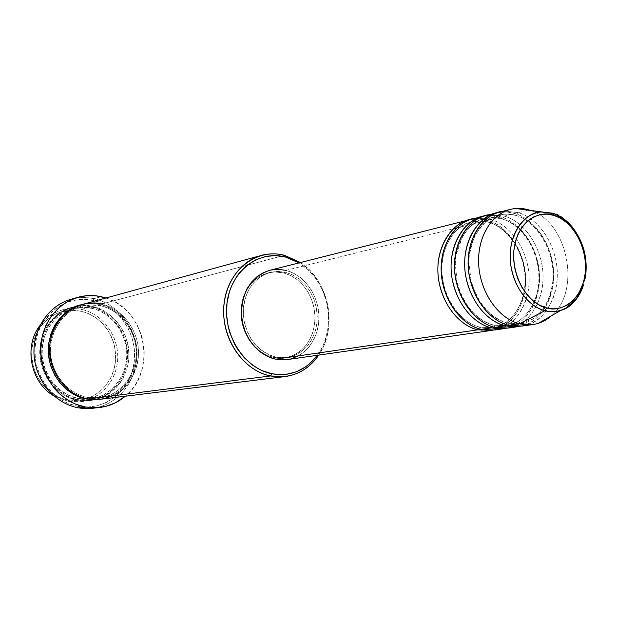 <?xml version="1.0" encoding="UTF-8"?>
<svg xmlns="http://www.w3.org/2000/svg" width="617" height="617" viewBox="0 0 617 617"><rect width="100%" height="100%" fill="white"/><g stroke="black" fill="none" stroke-linecap="round" stroke-linejoin="round"><path stroke-width="0.46" stroke-dasharray="3.08 2.31" d="M499.438 328.9C515.951 325.699 534.175 297.672 527.944 266.529C521.535 236.234 502.107 222.328 490.831 219.459L488.942 222.336C500.186 224.981 520.409 240.167 525.044 271.603C529.116 303.911 507.876 327.357 492.412 327.712L479.748 327.056L478.206 328.483L479.748 327.056L492.412 327.712C507.876 327.357 529.116 303.911 525.044 271.603C520.409 240.167 500.186 224.981 488.942 222.336L487.962 222.066L487.492 220.292C500.842 222.398 527.589 246.584 525.537 286.141C521.211 325.213 491.186 334.985 477.843 329.833M456.541 227.974L487.492 220.292C482.772 218.711 477.211 218.433 470.81 219.459L476.725 218.819L482.718 219.22L487.492 220.292L487.962 222.066C507.714 227.318 524.219 252.083 525.021 277.642C526.232 303.371 510.868 325.637 492.412 327.712L480.527 327.249C461.963 323.385 444.695 300.903 442.304 275.83C439.674 251.034 451.605 227.079 471.527 221.889C478.252 220.516 484.052 220.662 488.942 222.336C484.052 220.662 478.252 220.516 471.527 221.889C455.624 223.909 436.581 250.633 442.744 281.799C449.215 311.963 468.881 324.897 479.748 327.056L480.543 327.265L481.206 329.347L480.543 327.265L479.748 327.056C468.982 324.874 449.693 312.341 442.929 282.756C436.381 252.214 454.528 224.812 470.486 222.166M502.469 219.004L501.444 218.719L500.973 216.945C512.65 219.806 533.358 235.216 538.818 267.608C543.839 300.934 522.807 327.002 506.364 328.275C526.694 324.303 540.885 300.564 539.466 274.318C538.194 248.073 521.604 223.03 500.973 216.945L490.831 219.459L477.573 218.117L490.831 219.459L500.973 216.945L501.444 218.719L502.469 219.004C513.791 221.704 534.152 237.113 538.865 268.943C542.999 301.659 521.658 325.375 506.102 325.722C521.658 325.375 542.999 301.659 538.865 268.943C534.152 237.113 513.791 221.704 502.469 219.004L504.397 216.089L502.469 219.004C497.549 217.307 491.71 217.145 484.947 218.526C491.71 217.145 497.549 217.307 502.469 219.004M491.41 327.866L493.353 325.051L506.102 325.722L493.353 325.051L494.194 325.275L494.857 327.365L494.194 325.275L493.353 325.051C482.409 322.845 462.596 309.734 456.048 279.162C449.793 247.587 468.943 220.547 484.947 218.526C468.943 220.547 449.793 247.587 456.048 279.162C462.596 309.734 482.409 322.845 493.353 325.051L491.788 326.47M515.033 326.308C531.63 321.974 548.374 292.651 541.479 262.156C534.53 232.462 515.573 219.027 504.397 216.089L491.163 214.701L504.397 216.089L514.809 213.505C526.563 216.428 547.395 232.054 552.948 264.84C558.061 298.566 536.96 324.974 520.416 326.262C540.854 322.244 555.084 298.212 553.611 271.642C552.284 245.072 535.571 219.706 514.809 213.505L504.397 216.089C525.375 222.29 542.127 248.08 543.022 274.773C544.071 301.474 528.985 325.128 508.107 328.067M516.352 215.588L515.272 215.279L514.809 213.505L515.272 215.279L516.352 215.588C527.743 218.341 548.258 233.982 553.033 266.212C557.236 299.345 535.811 323.347 520.154 323.686C535.811 323.347 557.236 299.345 553.033 266.212C548.258 233.982 527.743 218.341 516.352 215.588L518.326 212.634L516.352 215.588C511.4 213.86 505.524 213.69 498.713 215.071C505.524 213.69 511.4 213.86 516.352 215.588M505.732 324.403L507.313 322.992L520.154 323.686L507.313 322.992L508.207 323.239L508.871 325.329L508.207 323.239L507.313 322.992C496.307 320.747 476.339 307.436 469.699 276.462C463.367 244.455 482.61 217.091 498.713 215.071C482.61 217.091 463.367 244.455 469.699 276.462C476.339 307.436 496.307 320.747 507.313 322.992L505.732 324.403M527.543 324.843C544.263 321.465 562.442 292.643 555.986 260.814C549.369 229.856 529.733 215.618 518.326 212.634L505.115 211.191L518.326 212.634L528.283 210.158L518.326 212.634C539.435 218.95 556.326 245.088 557.259 272.12C558.354 299.16 543.215 323.1 522.206 326.061M81.506 309.402L80.673 311.084L68.572 310.405C48.481 312.271 31.837 331.391 31.729 353.595C31.428 375.792 47.833 396.461 68.063 399.924L68.456 401.397L53.818 395.836L68.456 401.397L77.842 400.217L78.706 398.559L90.591 398.883C106.17 398.567 129.308 378.414 126.678 350.248C123.331 322.853 102.838 310.096 91.401 308.245L90.977 306.88C104.312 308.184 130.526 327.897 127.179 361.685C121.534 395.104 91.015 404.212 77.842 400.217C57.875 396.754 41.216 377.257 39.85 355.245C38.362 333.234 52.345 312.549 71.626 307.382C78.02 305.67 84.467 305.5 90.977 306.88L81.506 309.402C75.073 308.045 68.695 308.222 62.371 309.919C53.324 312.48 45.843 317.67 39.935 325.498C50.956 311.816 64.816 306.448 81.506 309.402L90.977 306.88C111.854 311.33 127.866 332.717 127.626 355.269C127.565 377.828 111.153 398.004 90.013 400.556L77.842 400.217L68.456 401.397L80.495 401.729C101.404 399.207 117.662 379.308 117.739 357.073C117.994 334.838 102.16 313.768 81.506 309.402C104.288 314.161 120.716 339.25 117.284 363.398C114.191 387.599 91.655 405.631 68.456 401.397L68.063 399.924L59.996 397.595L52.445 393.607L45.712 388.108L40.074 381.298L35.763 373.455L32.956 364.894L31.768 355.947L32.246 346.978L33.102 342.605L36.017 334.283L40.406 326.817L46.09 320.485L52.838 315.534L56.525 313.629L60.373 312.14L68.402 310.42L76.601 310.428L84.668 312.148L92.295 315.495L95.859 317.74L102.314 323.254L105.152 326.478L109.911 333.681L113.32 341.687L114.477 345.906L115.641 354.551L115.641 358.909L114.469 367.493L111.777 375.63L109.888 379.44L105.098 386.365L99.113 392.134L92.141 396.523L84.452 399.361L76.315 400.51L68.063 399.924L75.852 400.526L84.799 399.268L93.506 395.821L100.224 391.232L105.939 385.34L110.466 378.368L113.644 370.578L115.379 362.248L115.595 353.672L114.299 345.165L111.546 337.029L107.412 329.547L102.06 322.992L95.658 317.601L88.447 313.583L80.673 311.084L81.506 309.402M74.187 298.512L81.236 297.618L88.347 297.78L93.977 298.674L93.121 300.386C67.091 294.386 39.588 314.084 35.477 343.075C30.973 371.989 51.512 401.976 78.228 406.372L78.644 407.883L78.228 406.372L68.626 403.611L59.625 398.867L51.589 392.296L44.856 384.16L39.696 374.774L36.334 364.516L35.377 359.187L34.945 348.412L36.503 337.838L39.982 327.897L45.218 318.981L52.005 311.438L60.042 305.554L69.011 301.543L78.552 299.538L88.293 299.592L97.864 301.682L106.903 305.7L115.086 311.485L122.127 318.812L127.758 327.403L131.799 336.928L134.097 347.055L134.56 352.23L134.12 362.557L131.837 372.552L127.812 381.854L122.158 390.106L115.086 396.993L106.834 402.245L97.71 405.654L88.054 407.05L78.228 406.372C104.898 411.2 130.627 390.368 134.12 362.557C137.992 334.815 119.228 305.97 93.121 300.386L93.977 298.674C86.141 296.978 78.367 297.217 70.67 299.384M78.706 398.559L79.115 400.055C92.311 404.066 122.868 394.934 128.521 361.454C131.868 327.604 105.615 307.852 92.257 306.533L91.401 308.245C102.838 310.096 123.331 322.853 126.678 350.248C129.308 378.414 106.17 398.567 90.591 398.883L78.706 398.559C67.831 396.993 48.681 386.766 42.835 361.57C37.228 335.548 56.525 311.492 72.798 308.716C80.056 307.058 86.257 306.904 91.401 308.245L92.257 306.533L83.688 305.608L79.392 305.816L70.986 307.613L66.944 309.171L59.425 313.575L52.869 319.537L50.046 323.03L47.555 326.833L43.714 335.185L42.388 339.651L41.023 348.96L41.408 358.446L42.249 363.135L45.211 372.167L49.738 380.434L55.661 387.607L59.07 390.692L66.605 395.713L70.654 397.603L79.115 400.055L83.442 400.595L92.08 400.294L96.298 399.461L104.358 396.476L108.122 394.363L114.932 388.988L120.585 382.278L122.922 378.499L126.5 370.293L128.521 361.454L128.922 356.904L128.506 347.741L127.688 343.222L124.873 334.491L122.899 330.365L117.909 322.776L111.677 316.305L104.443 311.207L96.445 307.667L92.257 306.533C79.554 302.106 48.003 309.695 41.493 344.263C37.706 379.47 65.672 399.415 79.115 400.055L78.706 398.559L77.842 400.217C64.415 399.577 36.503 379.679 40.282 344.541C46.784 310.035 78.29 302.461 90.977 306.88L91.401 308.245C86.257 306.904 80.056 307.058 72.798 308.716C56.525 311.492 37.228 335.548 42.835 361.57C48.681 386.766 67.831 396.993 78.706 398.559M112.525 395.852C129.2 389.62 143.753 362.95 136.658 339.165C129.67 315.912 112.163 306.217 101.381 304.104L100.502 305.839C112.07 307.729 132.771 320.678 136.172 348.451C138.848 377.002 115.495 397.417 99.761 397.734L87.745 397.394L88.177 398.914L87.745 397.394L99.761 397.734C115.495 397.417 138.848 377.002 136.172 348.451C132.771 320.678 112.07 307.729 100.502 305.839L100.062 304.459C111.955 306.433 133.149 319.606 136.866 348.034C139.897 377.28 116.173 398.767 99.831 399.346L104.204 398.482L112.333 395.466L119.683 390.792L125.999 384.653L128.691 381.105L133.033 373.239L135.856 364.57L137.074 355.438L136.65 346.176L134.591 337.113L130.981 328.583L125.945 320.909L119.659 314.354L112.356 309.186L104.288 305.608L100.062 304.459L100.502 305.839C95.303 304.474 89.041 304.621 81.714 306.294C65.271 309.094 45.781 333.473 51.466 359.873C57.396 385.432 76.763 395.806 87.745 397.394L86.943 398.675L87.745 397.394C76.763 395.806 57.396 385.432 51.466 359.873C45.781 333.473 65.271 309.094 81.714 306.294C89.041 304.621 95.303 304.474 100.502 305.839L101.381 304.104C94.802 302.692 88.277 302.854 81.806 304.597M484.222 216.066L492.567 215.472L500.973 216.945C496.23 215.341 490.646 215.048 484.222 216.066M492.674 330.226C512.889 326.316 527.049 302.854 525.676 276.925C524.45 250.996 507.992 226.269 487.492 220.292L285.895 270.354L277.743 269.344L269.675 270.339M273.763 357.451L275.922 357.127C257.181 351.497 246.314 337.491 243.329 315.125C243.422 292.743 252.407 278.483 270.285 272.321L277.935 271.387L285.663 272.352L283.496 272.884L274.681 271.943L268.148 272.861C256.209 276.223 247.926 284.568 243.306 297.895L246.306 290.707L250.649 284.175L256.055 278.853L262.294 274.966L269.135 272.629L276.293 271.935L283.496 272.884L290.476 275.429L296.97 279.462L302.731 284.823L307.567 291.301L311.3 298.659L313.783 306.626L314.948 314.901L314.732 323.185L313.151 331.175L310.258 338.571L306.148 345.104L300.965 350.518L294.895 354.598L288.17 357.174L281.036 358.145L273.763 357.451L266.637 355.099L259.934 351.181L252.422 344.109C258.461 351.189 265.572 355.639 273.763 357.451L284.915 357.829L292.08 355.893L298.659 352.299L304.382 347.209L309.032 340.831L312.426 333.442L314.446 325.329L315.017 316.822L314.122 308.245L311.793 299.939L308.13 292.227L303.255 285.416L297.371 279.779L290.7 275.537L283.496 272.884L285.663 272.352L292.874 275.012L299.561 279.262L305.454 284.923L310.336 291.748L314.007 299.484L316.344 307.806L317.246 316.405L316.675 324.935L314.647 333.064L311.246 340.476L306.595 346.862L300.865 351.968L294.278 355.569L287.098 357.513L273.763 357.451M284.476 255.299L101.381 304.104L284.476 255.299M101.149 296.677L93.977 298.674L101.149 296.677M572.19 226.94C585.186 244.409 588.996 263.69 583.605 284.784C594.688 246.8 565.596 213.251 552.655 213.181L529.008 209.981L553.025 213.289M497.981 212.58L506.364 212.009L514.809 213.505C510.043 211.878 504.436 211.569 497.981 212.58M530.458 210.451C567.817 221.472 581.638 291.509 551.266 315.896C581.638 291.509 567.817 221.472 530.458 210.451M92.164 408.323C117.068 405.616 136.488 382.054 136.704 355.616C137.136 329.185 118.487 303.988 93.977 298.674C117.855 303.865 136.272 327.92 136.704 353.695C137.29 379.47 119.683 403.287 95.751 407.783M105.931 297.988C145.519 309.279 157.643 370.724 125.32 396.214L131.344 390.121L134.475 385.98L137.205 381.53L141.378 371.85L143.73 361.446L144.193 356.086L144.185 350.695L142.728 339.982L141.301 334.769L137.105 324.851L131.259 315.904L127.773 311.901L123.955 308.269L115.456 302.23L105.931 297.988M81.166 304.775L91.424 303.51L100.062 304.459C94.817 303.086 88.524 303.194 81.166 304.775M100.494 399.268C121.881 396.685 138.463 376.2 138.501 353.286C138.725 330.388 122.513 308.654 101.381 304.104M300.494 262.534C328.884 280.635 338.147 327.558 318.765 355.083L324.133 345.034L327.619 333.851C331.398 314.045 327.781 295.697 316.76 278.815L309.287 269.791L300.494 262.534M317.354 355.284L322.097 347.44L324.295 342.466L327.349 331.838L328.198 326.27L328.475 314.894L326.879 303.533L323.47 292.597L318.364 282.486L315.225 277.851L307.937 269.652L299.114 262.888C305.924 267.122 311.747 272.745 316.583 279.748C327.257 296.098 330.766 313.868 327.103 333.057C325.29 341.371 322.043 348.782 317.354 355.284M269.768 270.315L270.824 270.069M287.291 359.58C305.662 357.004 319.421 337.915 318.95 316.56C318.627 295.204 304.227 274.858 285.895 270.354L293.206 273.038L300.016 277.272L306.063 282.91L311.13 289.712L315.04 297.44L317.655 305.793L318.873 314.477L318.65 323.177L316.999 331.56L313.968 339.327L309.657 346.183L304.227 351.867L297.864 356.156M290.815 358.878L287.476 359.549M285.663 272.352L278.444 271.395L271.279 272.089L264.431 274.426L258.176 278.329L252.762 283.658L248.412 290.214L245.304 297.741L243.576 305.955L243.291 314.516L244.479 323.084L247.085 331.314L250.996 338.88L256.07 345.474L262.078 350.842L268.788 354.775L275.922 357.127L283.211 357.829L290.36 356.857L297.093 354.274L303.171 350.186L308.361 344.756L312.48 338.216L315.38 330.797L316.961 322.784L317.169 314.477L316.004 306.186L313.513 298.204L309.773 290.823L304.929 284.321L299.152 278.946L292.651 274.904L285.663 272.352M285.895 270.354L453.256 228.791M494.371 330.033C515.118 327.11 530.15 303.734 529.139 277.365C528.283 251.003 511.663 225.552 490.831 219.459L488.942 222.336L479.571 220.917L471.527 221.889M501.444 218.727C521.828 224.349 538.047 249.561 538.842 275.321C540.014 301.297 524.535 323.709 506.102 325.722L494.178 325.259C476.216 320.092 463.876 305.785 457.151 282.331L455.277 263.613L456.202 254.489L462.773 236.01C471.542 223.786 477.404 220.878 484.947 218.526L492.998 217.554L501.444 218.727M515.272 215.279C536.605 220.215 556.341 252.854 552.662 282.547C551.529 290.815 548.822 298.96 544.541 306.996C539.173 313.714 535.44 317.608 533.343 318.665L520.154 323.686L508.192 323.223C490.453 318.141 478.09 304.004 471.103 280.789L468.881 262.148C468.573 257.42 470.432 248.859 474.465 236.473C481.36 225.961 486.936 219.799 491.178 217.986L498.713 215.071C502.462 213.721 507.976 213.79 515.272 215.279M91.239 308.238C111.338 312.457 126.948 333.149 126.747 355.045C126.716 376.948 110.859 396.407 90.591 398.883L78.806 398.567C58.314 393.384 46.121 379.463 42.226 356.796C41.516 333.905 50.656 318.21 69.636 309.719L75.39 308.107L80.65 307.428L91.239 308.238M99.761 397.734L87.853 397.41C68.425 394.055 52.021 374.866 50.694 353.163C49.237 331.452 62.996 311.238 81.714 306.294L90.977 304.945L100.34 305.831C120.647 310.127 136.426 331.121 136.241 353.31C136.226 375.514 120.222 395.235 99.761 397.734M268.148 272.861L270.285 272.321M62.371 309.919L71.626 307.382M80.495 401.729L90.013 400.556M284.915 357.829L287.098 357.513M327.619 333.851L327.103 333.057M316.76 278.815L316.583 279.748"/><path stroke-width="0.93" d="M546.546 307.875C535.548 306.749 511.987 285.895 513.791 251.019C517.84 216.883 543.322 210.497 553.85 215.364L553.41 213.605L552.655 213.181L541.487 211.924C527.612 211.161 506.873 232.115 510.598 263.775C515.064 294.51 534.654 308.708 544.934 310.675L546.546 307.875L539.551 305.13L532.926 300.656L526.949 294.633L521.851 287.291L517.848 278.899L515.102 269.814L513.73 260.397L513.791 251.019L515.272 242.072L518.103 233.912L522.175 226.848L527.304 221.164L533.289 217.061L539.883 214.693L546.824 214.122L553.85 215.364L560.699 218.349L567.1 222.945L572.838 228.969L577.689 236.195L581.499 244.355L584.114 253.14L585.456 262.225L585.464 271.295L584.137 280.01L581.515 288.039L577.697 295.096L572.807 300.911L567.023 305.238L560.552 307.914L553.642 308.808L546.546 307.875L544.934 310.675C526.563 306.078 510.868 282.655 510.174 258.176C509.31 233.681 523.486 213.243 541.487 211.924L552.655 213.181L553.41 213.605L553.85 215.364C564.81 217.161 586.96 237.761 585.464 271.295C582.07 304.382 557.467 312.341 546.546 307.875M477.843 329.833L478.206 328.483L477.843 329.833C457.575 325.059 440.014 301.034 438.062 274.704C435.964 248.366 449.77 224.588 469.144 219.837L470.81 219.459C454.274 220.662 432.987 247.51 438.834 281.043C445.135 313.498 466.321 327.619 477.843 329.833L275.691 359.171L477.843 329.833L492.674 330.226M504.637 328.568L491.41 327.866L481.206 329.347L494.371 330.033L504.637 328.568L498.413 328.869L491.41 327.866L481.206 329.347C469.321 327.226 446.739 311.531 441.625 277.025C437.368 241.455 461.439 217.446 477.573 218.117L472.452 218.996C453.048 223.755 439.227 247.61 441.332 274.025C443.299 300.44 460.899 324.55 481.206 329.347C486.427 330.851 492.505 330.704 499.438 328.9M518.65 326.563L505.331 325.845L494.857 327.365L508.107 328.067L518.65 326.563L512.395 326.871L505.331 325.845L494.857 327.365C482.88 325.213 460.081 309.24 454.93 274.21C450.649 238.116 474.943 213.937 491.163 214.701L485.911 215.588C466.383 220.377 452.492 244.517 454.644 271.279C456.657 298.05 474.411 322.49 494.857 327.365C500.595 329.085 507.321 328.738 515.033 326.308M505.331 325.845L505.732 324.403L505.331 325.845C484.785 320.909 466.907 296.206 464.863 269.174C462.673 242.142 476.609 217.786 496.23 212.981L497.981 212.58C481.245 213.721 459.673 241.147 465.65 275.614C472.105 308.986 493.646 323.547 505.331 325.845M533.026 324.511L519.63 323.771C526.116 325.352 532.402 325.182 538.487 323.262L551.266 315.896C545.875 320.632 539.79 323.501 533.026 324.511L522.206 326.061L508.871 325.329L519.63 323.771C498.937 318.75 480.905 293.692 478.815 266.305C476.571 238.902 490.577 214.246 510.313 209.41C516.46 207.89 522.692 208.083 529.008 209.981L515.835 208.5C494.579 209.988 477.666 233.851 478.607 262.534C479.34 291.185 497.919 318.542 519.63 323.771L508.871 325.329C496.801 323.138 473.779 306.88 468.596 271.318C464.293 234.684 488.803 210.335 505.115 211.191L499.716 212.094C480.065 216.906 466.113 241.34 468.318 268.464C470.37 295.582 488.286 320.37 508.871 325.329C514.216 326.91 520.439 326.748 527.543 324.843M53.818 395.836C30.603 382.687 23.461 346.484 39.935 325.498C23.461 346.484 30.603 382.687 53.818 395.836M261.284 255.43L81.806 304.597C62.294 309.819 48.149 330.82 49.684 353.194C51.08 375.568 67.963 395.389 88.177 398.914L270.57 375.961L271.881 373.779C244.455 368.55 222.845 335.023 227.002 303.094C230.75 271.071 258.646 249.862 285.324 256.988L284.476 255.299C256.911 247.911 228.043 269.806 224.148 302.916C219.837 335.926 242.203 370.586 270.57 375.961C246.484 371.233 225.891 345.566 223.832 316.845C221.611 288.124 238.201 261.585 261.284 255.43C268.935 253.379 276.671 253.34 284.476 255.299L300.494 262.534L284.476 255.299L285.324 256.988L275.398 255.615L265.503 256.502L256.032 259.664L247.363 264.986L239.836 272.305L236.604 276.624L231.375 286.388L229.431 291.733L227.002 303.094L226.593 314.955L228.236 326.833L229.802 332.625L234.36 343.623L237.298 348.713L244.347 357.821L252.692 365.21L257.25 368.164L262.001 370.593L271.881 373.779L281.938 374.673L286.92 374.249L296.515 371.719L305.353 367.038L309.379 363.953L317.354 355.284C305.554 370.616 290.399 376.779 271.881 373.779L270.57 375.961L88.177 398.914C94.933 400.572 103.047 399.546 112.525 395.852M77.595 297.394L70.67 299.384C48.303 305.662 32.184 329.91 34.097 355.6C35.848 381.306 55.391 403.919 78.644 407.883C54.743 403.834 34.891 380.033 33.981 353.595C32.894 327.164 50.825 303.155 74.187 298.512M99.831 399.346L86.866 399.076L86.943 398.675L86.866 399.076L82.547 398.065L74.241 394.679L66.628 389.597L60.034 382.995L54.728 375.144L50.926 366.344L49.638 361.701L48.365 352.153L48.859 342.597L51.095 333.404L54.975 324.958L60.327 317.578L66.937 311.554L74.526 307.104L81.166 304.775C64.199 307.389 43.583 332.324 49.26 359.888C55.245 386.574 75.459 397.448 86.866 399.076L91.231 399.631L99.831 399.346M491.41 327.866C471.002 323.007 453.279 298.651 451.282 271.974C449.145 245.296 463.012 221.233 482.509 216.451L484.222 216.066C467.578 217.238 446.153 244.371 452.06 278.367C458.439 311.269 479.802 325.614 491.41 327.866L491.788 326.47M469.144 219.837L269.675 270.339C250.972 276.825 241.586 291.779 241.517 315.218C242.843 336.404 257.883 355.539 275.691 359.171L268.21 356.711L261.176 352.592L254.875 346.97L249.553 340.06L245.45 332.131L242.72 323.501L241.478 314.516L241.771 305.538L243.584 296.931L246.846 289.041L251.412 282.177L257.088 276.601L263.644 272.513L269.768 270.315M243.306 297.895C238.71 314.801 241.748 330.203 252.415 344.101L248.882 339.25L244.972 331.707L242.373 323.493L241.193 314.948L241.471 306.41L243.306 297.888M95.751 407.783L89.696 408.531L83.557 408.485L78.644 407.883L85.748 407.073C62.302 403.063 42.573 380.188 40.791 354.197C38.856 328.213 55.098 303.711 77.642 297.379C85.408 295.196 93.244 294.965 101.149 296.677L105.931 297.988L96.136 295.844L86.018 295.774L76.107 297.849L66.79 302.014L58.438 308.13L51.388 315.981L45.943 325.267L42.334 335.633L40.722 346.654L41.169 357.883L43.676 368.873L48.134 379.17L54.358 388.348L58.052 392.404L62.078 396.052L70.986 401.976L75.768 404.204L85.748 407.073L78.644 407.883L92.164 408.323L99.329 407.528M519.63 323.771L544.934 310.675L519.63 323.771M529.008 209.981L528.283 210.158L530.458 210.451L529.008 209.981M553.025 213.289C560.205 215.649 566.591 220.2 572.19 226.94M583.605 284.784C579.309 298.011 571.743 306.533 560.915 310.343C555.755 311.963 550.433 312.071 544.934 310.675C549.508 312.079 554.837 311.971 560.915 310.343C570.447 307.922 578.013 299.399 583.605 284.784M125.32 396.214C117.762 402.592 109.116 406.364 99.383 407.528L85.748 407.073L95.951 407.783L105.985 406.318L115.448 402.77L125.32 396.214M101.381 304.104C88.547 299.6 56.671 307.258 50.108 342.312C46.306 378.02 74.588 398.266 88.177 398.914L100.494 399.268L285.193 376.555L270.57 375.961C290.53 379.093 306.595 372.136 318.765 355.083C310.305 367.393 299.114 374.542 285.193 376.555M299.114 262.888L290.191 258.508L285.324 256.988L299.114 262.888M270.824 270.069L278.336 269.351L285.895 270.354M297.864 356.156L290.815 358.878M287.476 359.549L283.326 359.896L275.691 359.171L287.291 359.58L490.985 330.511M453.256 228.791L456.541 227.974M470.486 222.166L471.527 221.889M538.487 323.262L560.915 310.343L566.429 307.79L576.587 298.589L585.271 278.074C586.867 268.403 586.32 258.639 583.62 248.774C577.898 230.959 567.825 219.236 553.403 213.598L515.835 208.5M472.452 218.996L482.509 216.451M499.716 212.094L510.313 209.41M485.911 215.588L496.23 212.981"/></g></svg>
